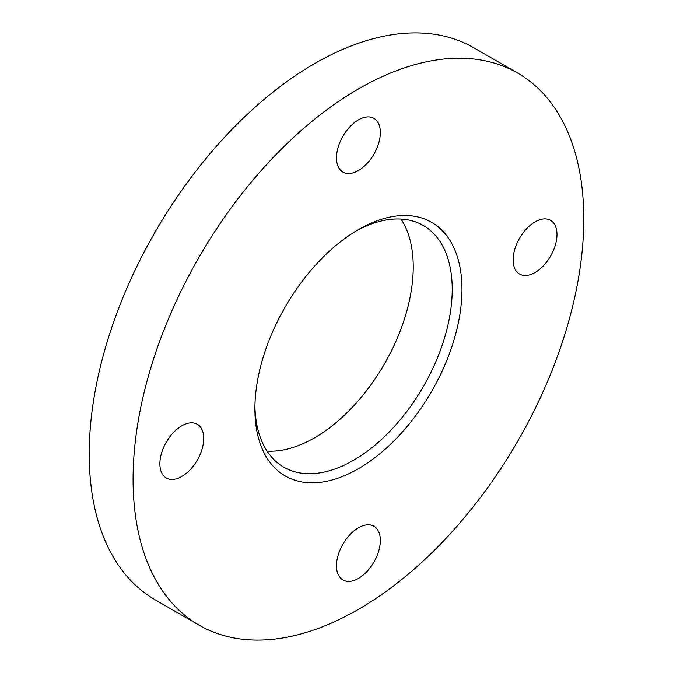 <?xml version="1.0" encoding="UTF-8"?>
<svg xmlns="http://www.w3.org/2000/svg" width="673" height="673" viewBox="0 0 673 673"><rect width="100%" height="100%" fill="white"/><g stroke="black" fill="none" stroke-linecap="round" stroke-linejoin="round"><path stroke-width="1.01" d="M181.803 425.816A31.008 17.902 -60 0 1 197.307 424.276A31.008 17.902 -60 0 1 202.06 449.127A31.008 17.902 -60 0 1 181.803 476.45A31.008 17.902 -60 0 1 166.298 477.981A31.008 17.902 -60 0 1 161.545 453.139A31.008 17.902 -60 0 1 181.803 425.816M358.423 119.895A31.008 17.902 -60 0 1 373.927 118.355A31.008 17.902 -60 0 1 378.68 143.206A31.008 17.902 -60 0 1 358.423 170.53A31.008 17.902 -60 0 1 342.919 172.061A31.008 17.902 -60 0 1 338.166 147.219A31.008 17.902 -60 0 1 358.423 119.895M535.052 221.871A31.008 17.902 -60 0 1 550.556 220.332A31.008 17.902 -60 0 1 555.309 245.182A31.008 17.902 -60 0 1 535.052 272.506A31.008 17.902 -60 0 1 519.548 274.037A31.008 17.902 -60 0 1 514.795 249.195A31.008 17.902 -60 0 1 535.052 221.871M358.423 527.792A31.008 17.902 -60 0 1 373.927 526.252A31.008 17.902 -60 0 1 378.68 551.103A31.008 17.902 -60 0 1 358.423 578.427A31.008 17.902 -60 0 1 342.919 579.958A31.008 17.902 -60 0 1 338.166 555.116A31.008 17.902 -60 0 1 358.423 527.792M254.916 406.071A139.538 80.558 120 0 0 283.787 467.188A139.538 80.558 120 0 0 353.552 460.273A139.538 80.558 120 0 0 444.71 337.316A139.538 80.558 120 0 0 423.317 225.505A139.538 80.558 120 0 0 355.958 231.058M267.072 451.12A139.538 80.558 120 0 0 314.577 437.77A139.538 80.558 120 0 0 401.049 219.061M358.423 229.602L358.423 229.602A146.428 84.537 120 0 0 254.89 408.94A146.428 84.537 120 0 0 358.423 468.711A146.428 84.537 120 0 0 461.964 289.382A146.428 84.537 120 0 0 358.423 229.602M517.773 73.164L473.918 47.85A318.691 183.998 120 0 0 314.577 63.632A318.691 183.998 120 0 0 106.376 344.467A318.691 183.998 120 0 0 155.227 599.836L199.082 625.15A318.691 183.998 120 0 0 358.423 609.368A318.691 183.998 120 0 0 566.624 328.533A318.691 183.998 120 0 0 517.773 73.164A318.691 183.998 120 0 0 358.423 88.945A318.691 183.998 120 0 0 150.23 369.78A318.691 183.998 120 0 0 199.082 625.15"/></g></svg>
